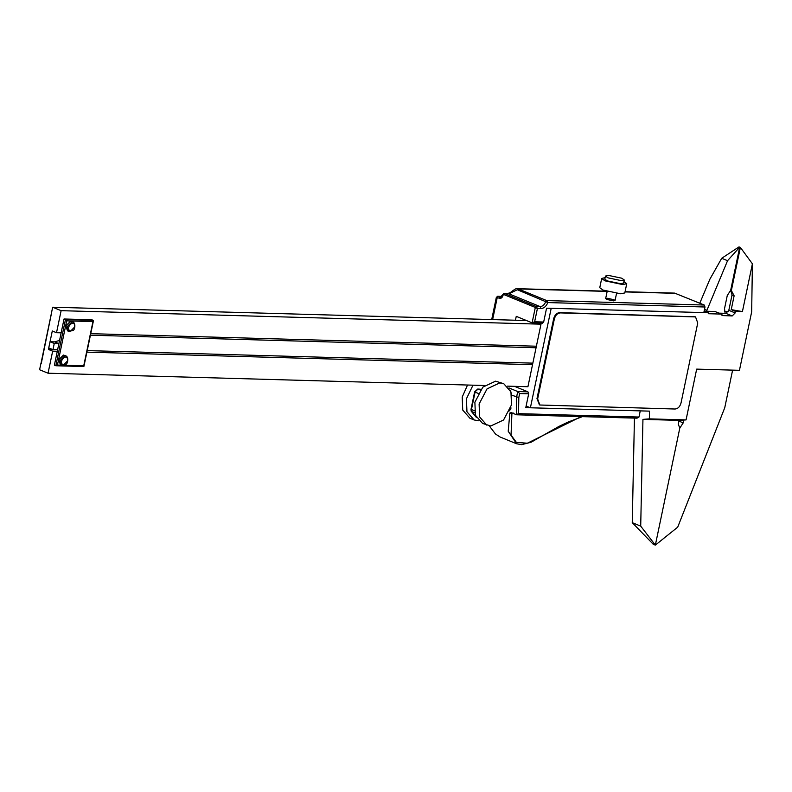 <?xml version="1.0" encoding="UTF-8"?>
<svg xmlns="http://www.w3.org/2000/svg" width="792" height="792" viewBox="0 0 792 792"><rect width="100%" height="100%" fill="white"/><g stroke="black" fill="none" stroke-linecap="round" stroke-linejoin="round"><path stroke-width="1.19" d="M679.081 420.384L686.06 419.908L649.351 418.869L642.946 419.374L679.081 420.384L678.289 424.146L679.784 428.145L655.35 545.114L653.232 544.252L632.254 522.661L634.442 418.107M686.06 419.908L696.673 369.122L739.451 370.319L751.667 311.84L752.4 263.805L742.421 311.583L735.481 311.385L735.164 312.929L732.204 315.939L722.383 315.562M721.898 315.246L722.957 315.681L721.274 314.077L708.246 313.711L708.454 312.731L551.192 308.306L530.402 407.781L649.509 411.137L649.351 418.869M708.454 312.731L704.167 310.979M538.293 323.067L540.995 324.175L536.065 347.757L90.417 335.214M54.668 341.877L58.885 343.609L54.262 343.481L50.035 341.748L54.668 341.877L59.558 340.412M54.262 343.481L52.975 349.638L48.748 347.906L50.035 341.748M52.975 349.638L57.608 349.767M87.209 350.599L532.848 363.142L527.927 386.724L507.424 386.14M536.065 347.757L532.848 363.142M735.481 311.385L731.234 309.642L742.421 311.583M731.234 309.642L734.125 295.792L731.362 290.535L740.371 247.441L752.4 263.805M718.997 313.147L725.868 313.345L728.818 310.325L732.036 294.941L734.125 295.792M732.61 370.131L724.749 407.741L677.704 527.165L655.35 545.114L640.708 526.126L632.254 522.661M516.374 387.1L516.523 386.397M704.712 311.197L714.938 311.484L721.274 314.077M732.036 294.941L730.689 290.258L731.362 290.535M706.533 311.246L727.561 260.697L739.688 247.163L740.371 247.441M727.561 260.697L721.7 258.291L739.015 246.886L739.688 247.163L730.689 290.258L727.264 295.525L724.522 308.662L725.116 313.315M640.708 526.126L642.946 419.374M530.402 407.781L526.126 406.029M539.51 404.851L536.966 398.683L553.677 318.651L554.36 318.928L537.639 398.96L539.837 405.009L675.111 409.018C677.982 408.712 679.952 406.702 681.021 402.989L697.742 322.968L695.534 316.919L560.271 312.899C557.4 313.216 555.43 315.226 554.36 318.928M695.188 316.8L559.588 312.622C556.717 312.939 554.746 314.949 553.677 318.651M606.89 299.465L605.662 298.584L607.187 298.267L613.82 299.663L615.047 300.544L613.523 300.861L606.89 299.465M510.385 408.85L510.889 408.989L510.85 407.425M508.909 411.177L510.889 408.989M511.107 412.612L509.84 413.048L508.216 431.254L516.592 443.758L500.158 437.036L495.505 434.026L489.248 425.849M511.355 412.682L516.641 414.79L637.006 418.176L638.976 417.038L518.532 413.642L518.809 397.534L511.286 395.02M508.959 387.941L517.75 391.545L516.572 397.178L516.344 414.731L518.532 413.642M491.703 319.562L496.337 297.366L499.396 298.228C501.128 298.653 502.346 297.683 503.029 295.297L504.187 293.357L503.237 294.317L535.313 307.454L532.105 322.839L542.569 323.185L543.668 322.027L534.64 321.77L532.105 322.839L516.255 316.355L515.443 320.235M513.077 412.889L511.909 413.424L513.246 413.454M509.84 413.048L511.909 413.424L511.048 435.095L516.414 442.421L527.363 443.213L581.209 416.602M510.117 293.258L517.305 289.733L547.836 302.574L546.747 300.594L545.837 301.425C544.609 304.663 542.708 306.395 540.144 306.603L536.263 306.494L535.313 307.454L537.412 308.474L536.263 306.494L504.187 293.357L508.068 293.466L504.187 293.357M534.64 321.77L537.412 308.474L540.887 308.573C543.916 308.365 546.232 306.365 547.836 302.574L704.999 306.999L704.256 305.029L674.626 293.109L625.066 291.713M704.999 306.999L703.821 312.602L546.569 308.177L543.668 322.027M518.809 397.534L519.641 393.545L517.75 391.545L527.937 391.832L528.68 393.802L525.779 407.652L640.253 410.88L638.976 417.038M492.634 319.592L497.277 297.356L498.227 296.396L497.554 296.287M517.305 289.733L518.216 288.912L517.097 288.674L606.197 291.179M514.543 386.347L527.937 391.832M503.781 383.724L495.574 381.17L482.803 387.159L474.883 402.257L475.408 415.236L482.585 423.433L490.793 425.987L503.563 419.998L511.483 404.9L510.959 391.921L503.781 383.724L499.802 382.892L487.03 388.882L479.111 403.989L479.635 416.968L486.813 425.155M478.734 420.8L474.131 419.968L466.953 411.781L466.429 398.792L473.002 385.179M474.131 419.968L469.913 418.235L462.726 410.048L462.201 397.069L467.537 385.021M607.919 277.824L621.195 280.615L624.244 279.982L621.789 278.21L608.513 275.418L605.464 276.052L607.919 277.824M624.244 279.982L623.601 283.061L620.552 283.694L607.276 280.903L604.821 279.13L605.464 276.052M605.138 277.626L601.692 278.477L599.762 287.714L603.029 290.07L620.74 293.792L624.809 292.941L626.739 283.714L623.918 281.546M601.692 278.477L604.959 280.833L622.67 284.556L626.739 283.714M540.995 324.175L61.123 310.672L52.668 307.207L40.956 363.597M52.658 351.173L48.431 349.44L52.292 330.977L56.519 332.709L61.142 332.838L57.281 351.302L52.658 351.173L48.055 373.21L39.6 369.755L40.887 363.597M61.123 310.672L56.519 332.709M66.686 320.859L92.951 321.602L83.576 366.528L83.714 365.795L83.576 366.528L55.826 365.746L57.45 365.062L66.686 320.859L65.469 319.572L55.826 365.746L83.734 366.567M92.951 321.602L93.218 320.354L65.469 319.572L64.033 318.988L91.783 319.77L93.218 320.354L92.951 321.602M72.864 321.988L71.953 321.8L67.221 326.621L68.983 331.462L73.042 330.413C74.854 330.175 76.072 323.007 72.864 321.988L70.518 321.215L65.785 326.037L67.548 330.878L69.894 331.65M65.785 355.846L64.875 355.657L60.152 360.479L61.915 365.32L65.964 364.27C67.775 364.033 69.003 356.865 65.785 355.846L63.439 355.073L58.717 359.895L60.469 364.736L62.825 365.508M57.281 351.302L54.391 365.162L55.826 365.746M61.142 332.838L64.033 318.988M683.793 420.067L683.209 422.878L679.784 428.145L655.35 545.114L653.232 544.252M52.668 307.207L526.482 320.542M699.801 303.197L709.85 279.259L721.7 258.291M724.462 311.622L728.264 311.731M706.731 310.266L704.504 309.345M532.531 364.686L86.882 352.143M52.807 349.569L48.431 349.44M90.743 333.67L536.392 346.213M48.055 373.21L484.595 385.506M739.688 247.163L730.689 290.258M41.224 363.736L51.45 313.394L41.224 363.736M728.818 310.325L735.164 312.929M725.868 313.345L732.204 315.939M536.966 398.683L537.639 398.96M559.588 312.622L560.271 312.899M693.723 316.404L694.406 316.681M511.503 394L510.028 390.06M479.487 389.129L480.863 389.367M476.269 417.295L471.161 411.137L471.022 409.236L474.655 391.812L477.744 389.03L480.793 389.456M475.17 391.703L478.022 389.09L480.348 390.04M471.527 409.127L475.071 392.099L478.2 393.386M471.161 411.137L471.428 409.533L474.418 410.751M476.259 417.285L471.547 411.493L474.735 412.8M540.887 308.573L540.144 306.603L508.068 293.466L507.187 294.169M704.256 305.029L546.747 300.594L518.216 288.912L606.959 291.406M519.641 393.545L528.68 393.802M499.396 298.228L500.336 297.257L498.227 296.396L502.207 296.505M504.009 293.317L500.336 297.257L501.346 297.287M508.068 293.466L510.592 292.684M625.017 291.911L675.734 293.347M83.714 365.795L64.489 365.26M61.558 365.171L57.45 365.062M67.488 360.944L63.706 364.805C56.539 362.964 68.35 350.915 67.488 360.944M74.557 327.086L70.775 330.947C63.608 329.106 75.418 317.057 74.557 327.086M683.209 422.878L678.922 421.126M694.861 316.642L695.534 316.919M539.164 404.732L539.837 405.009M477.744 389.03L480.615 389.268M516.592 443.758L521.552 444.658L531.016 442.273L558.944 426.413L567.993 422.096L582.367 416.642M502.276 296.406L497.722 296.277L496.337 297.376M507.89 293.426L510.236 292.684C510.583 292.278 516.988 287.397 517.087 288.674M616.542 293.426L615.047 300.544M607.147 291.466L605.662 298.584M83.903 366.429L93.426 320.829"/></g></svg>
